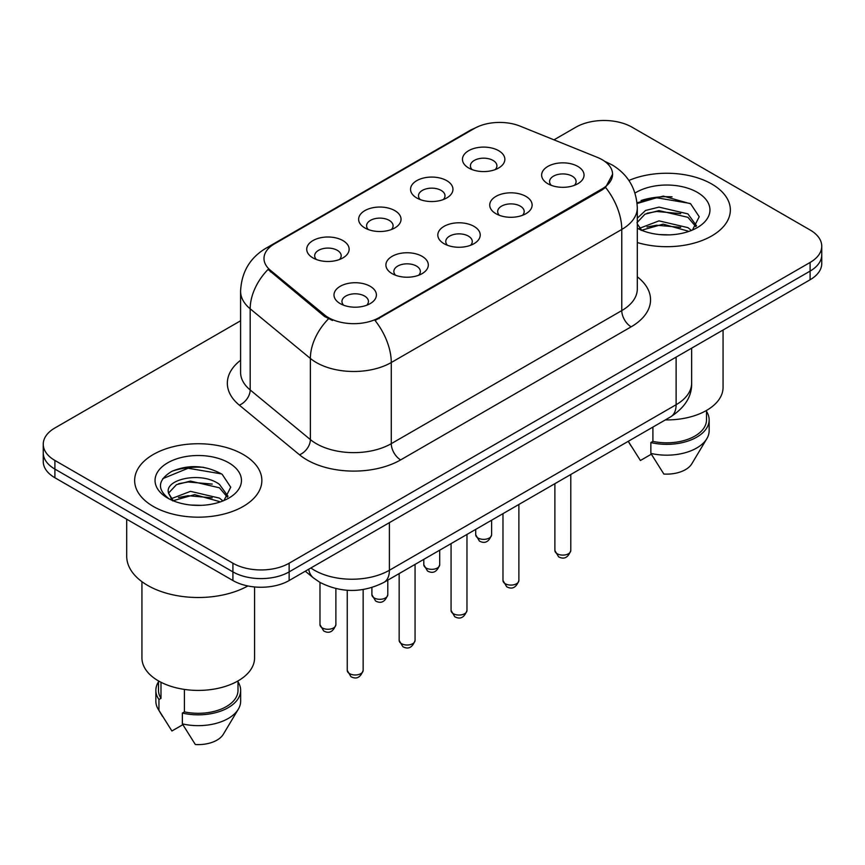 <?xml version="1.0" encoding="UTF-8"?>
<svg xmlns="http://www.w3.org/2000/svg" width="865" height="865" viewBox="0 0 865 865"><rect width="100%" height="100%" fill="white"/><g stroke="black" fill="none" stroke-linecap="round" stroke-linejoin="round"><path stroke-width="1.3" d="M416.757 197.966L416.757 197.966A21.203 12.24 180 0 1 416.757 180.655A21.203 12.24 180 0 1 446.74 180.655A21.203 12.24 180 0 1 446.74 197.966A21.203 12.24 180 0 1 416.757 197.966M443.269 199.588A13.256 7.655 0 0 0 444.999 195.804A13.256 7.655 0 0 0 441.118 190.387A13.256 7.655 0 0 0 426.683 188.732A13.256 7.655 0 0 0 418.498 195.804A13.256 7.655 0 0 0 420.239 199.588M364.846 227.938L364.846 227.938A21.203 12.24 180 0 1 364.846 210.628A21.203 12.24 180 0 1 394.829 210.628A21.203 12.24 180 0 1 394.829 227.938A21.203 12.24 180 0 1 364.846 227.938M391.358 229.56A13.256 7.655 0 0 0 393.088 225.765A13.256 7.655 0 0 0 389.207 220.359A13.256 7.655 0 0 0 374.772 218.704A13.256 7.655 0 0 0 366.587 225.765A13.256 7.655 0 0 0 368.328 229.56M312.935 257.9L312.935 257.9A21.203 12.24 180 0 1 312.935 240.589A21.203 12.24 180 0 1 342.929 240.589A21.203 12.24 180 0 1 342.929 257.9A21.203 12.24 180 0 1 312.935 257.9M339.448 259.522A13.256 7.655 0 0 0 341.188 255.737A13.256 7.655 0 0 0 337.307 250.331A13.256 7.655 0 0 0 322.861 248.677A13.256 7.655 0 0 0 314.676 255.737A13.256 7.655 0 0 0 316.417 259.522M468.668 167.994L468.668 167.994A21.203 12.24 180 0 1 468.668 150.683A21.203 12.24 180 0 1 498.651 150.683A21.203 12.24 180 0 1 498.651 167.994A21.203 12.24 180 0 1 468.668 167.994M495.169 169.616A13.256 7.655 0 0 0 496.91 165.831A13.256 7.655 0 0 0 493.028 160.425A13.256 7.655 0 0 0 478.594 158.76A13.256 7.655 0 0 0 470.409 165.831A13.256 7.655 0 0 0 472.149 169.616M495.937 213.709L495.937 213.709A21.203 12.24 180 0 1 495.937 196.398A21.203 12.24 180 0 1 525.92 196.398A21.203 12.24 180 0 1 525.92 213.709A21.203 12.24 180 0 1 495.937 213.709M522.438 215.331A13.256 7.655 0 0 0 524.179 211.547A13.256 7.655 0 0 0 520.298 206.13A13.256 7.655 0 0 0 505.852 204.475A13.256 7.655 0 0 0 497.678 211.547A13.256 7.655 0 0 0 499.408 215.331M444.026 243.681L444.026 243.681A21.203 12.24 180 0 1 444.026 226.371A21.203 12.24 180 0 1 474.009 226.371A21.203 12.24 180 0 1 474.009 243.681A21.203 12.24 180 0 1 444.026 243.681M470.528 245.303A13.256 7.655 0 0 0 472.268 241.508A13.256 7.655 0 0 0 468.387 236.102A13.256 7.655 0 0 0 453.941 234.447A13.256 7.655 0 0 0 445.767 241.508A13.256 7.655 0 0 0 447.508 245.303M392.115 273.643L392.115 273.643A21.203 12.24 180 0 1 392.115 256.332A21.203 12.24 180 0 1 422.098 256.332A21.203 12.24 180 0 1 422.098 273.643A21.203 12.24 180 0 1 392.115 273.643M418.617 275.265A13.256 7.655 0 0 0 420.358 271.48A13.256 7.655 0 0 0 416.476 266.074A13.256 7.655 0 0 0 402.041 264.409A13.256 7.655 0 0 0 393.856 271.48A13.256 7.655 0 0 0 395.597 275.265M340.204 303.615L340.204 303.615A21.203 12.24 180 0 1 340.204 286.304A21.203 12.24 180 0 1 370.188 286.304A21.203 12.24 180 0 1 370.188 303.615A21.203 12.24 180 0 1 340.204 303.615M366.717 305.237A13.256 7.655 0 0 0 368.447 301.453A13.256 7.655 0 0 0 364.565 296.046A13.256 7.655 0 0 0 350.13 294.381A13.256 7.655 0 0 0 341.945 301.453A13.256 7.655 0 0 0 343.686 305.237M547.848 183.737L547.848 183.737A21.203 12.24 180 0 1 547.848 166.426A21.203 12.24 180 0 1 577.831 166.426A21.203 12.24 180 0 1 577.831 183.737A21.203 12.24 180 0 1 547.848 183.737M574.349 185.359A13.256 7.655 0 0 0 576.09 181.574A13.256 7.655 0 0 0 572.208 176.168A13.256 7.655 0 0 0 557.763 174.503A13.256 7.655 0 0 0 549.589 181.574A13.256 7.655 0 0 0 551.319 185.359M597.315 157.354A35.779 20.652 180 0 1 602.094 159.668A35.779 20.652 180 0 1 612.571 174.265A35.779 20.652 180 0 1 602.094 188.873L379.086 317.628A35.779 20.652 180 0 1 324.483 314.871L270.464 270.323A35.779 20.652 180 0 1 263.987 258.473A35.779 20.652 180 0 1 274.475 243.865L474.344 128.474A35.779 20.652 180 0 1 520.168 126.16L597.315 157.354M711.722 184.007A63.61 36.719 0 0 0 628.898 180.461A63.61 36.719 0 0 1 711.722 184.007A63.61 36.719 0 0 1 730.352 209.979A63.61 36.719 0 0 0 711.722 184.007M243.227 454.493A63.61 36.719 0 0 0 173.908 446.535A63.61 36.719 0 0 0 134.648 480.453A63.61 36.719 0 0 0 153.278 506.425A63.61 36.719 0 0 0 222.597 514.383A63.61 36.719 0 0 0 261.857 480.453A63.61 36.719 0 0 0 243.227 454.493A63.61 36.719 0 0 0 173.908 446.535A63.61 36.719 0 0 0 134.648 480.453A63.61 36.719 0 0 0 153.278 506.425A63.61 36.719 0 0 0 222.597 514.383A63.61 36.719 0 0 0 261.857 480.453A63.61 36.719 0 0 0 243.227 454.493M612.571 174.265L605.565 187.424L602.094 189.943L375.064 320.504A46.375 26.772 60 0 1 391.272 362.522A53.003 30.599 180 0 1 316.309 362.522A53.003 30.599 180 0 1 310.373 358.445L250.18 308.805A53.003 30.599 180 0 1 240.589 291.256L240.589 372.393A53.003 30.599 0 0 0 250.18 389.953L310.373 439.582A53.003 30.599 0 0 0 316.309 443.669A53.003 30.599 0 0 0 391.272 443.669L621.773 310.6A53.003 30.599 0 0 0 637.3 288.953L637.3 207.805A53.003 30.599 180 0 1 621.773 229.452A46.375 26.772 -120 0 0 605.565 187.424M240.589 320.774L54.895 427.98A39.758 22.955 0 0 0 43.25 444.21L43.25 461.521A39.758 22.955 0 0 0 54.895 477.75L232.923 580.534L232.923 571.884A39.758 22.955 0 0 0 289.137 571.884L810.105 271.102A39.758 22.955 0 0 0 821.75 254.872A39.758 22.955 0 0 1 810.105 271.102L289.137 571.884A39.758 22.955 0 0 1 232.923 571.884L54.895 469.1L232.923 571.884L232.923 563.223A39.758 22.955 0 0 0 289.137 563.223L810.105 262.452A39.758 22.955 0 0 0 821.75 246.222A39.758 22.955 0 0 0 810.105 229.993L632.077 127.209A39.758 22.955 0 0 0 575.863 127.209L553.989 139.838M43.25 452.871A39.758 22.955 0 0 0 54.895 469.1A39.758 22.955 0 0 1 43.25 452.871M332.517 320.504L324.483 316.439L268.053 269.447A46.375 31.021 129.5 0 0 250.18 308.805L250.18 389.953A13.256 8.866 -50.5 0 1 239.324 405.155A66.259 38.255 180 0 1 240.589 360.262M637.3 242.524A63.61 36.719 0 0 0 730.352 209.979A63.61 36.719 0 0 1 637.3 242.524M43.25 444.21A39.758 22.955 0 0 0 54.895 460.44L232.923 563.223M203.556 467.316A53.003 30.599 0 0 0 172.535 471.014M672.051 196.842A53.003 30.599 0 0 0 641.03 200.529M232.923 580.534A39.758 22.955 0 0 0 289.137 580.534L810.105 279.763A39.758 22.955 0 0 0 821.75 263.533L821.75 246.222M665.326 419.914A56.312 32.513 0 0 0 723.064 387.412L723.064 330.019M659.508 234.566L669.607 234.869M639.7 228.23L658.989 220.867L687.924 227.636L691.438 230.447M641.116 230.382L663.141 224.143L687.924 231.074M637.3 223.949L641.744 230.317M637.3 218.218L645.56 210.454L658.989 207.124L687.924 213.893L696.53 225.787M636.975 222.694L644.966 214.185L658.935 210.606L687.924 217.32L695.86 226.673M637.3 228.23A43.207 24.944 0 0 0 697.298 227.614A43.207 24.944 0 0 0 697.298 192.333A43.207 24.944 0 0 0 635.007 193.057M692.454 230.025L699.223 216.737L690.659 203.837L663.369 196.106L637.029 202.745M628.379 441.485L640.403 460.504L651.323 454.201M652.902 427.094L652.902 441.388A39.758 22.955 0 0 0 706.5 419.871L706.5 410.443M652.902 441.388L650.858 442.566L650.858 453.39L663.833 474.031A26.501 15.3 0 0 0 691.795 463.813L706.824 438.685A42.407 24.48 0 0 0 709.149 430.694L709.149 419.871A42.407 24.48 0 0 0 706.5 411.351M650.858 453.39A42.407 24.48 0 0 0 706.824 438.685M650.858 442.566A42.407 24.48 0 0 0 709.149 419.871M637.105 203.535L656.632 197.75L690.075 203.437M647.117 213.222L656.632 211.493L680.723 213.601M646.998 226.998L656.632 225.235L680.679 227.333M639.527 228.014L640.262 227.668M126.701 519.205L126.701 556.195A71.557 41.315 0 0 0 147.656 585.41A71.557 41.315 0 0 0 247.866 585.962M141.936 581.68L141.936 657.897A56.312 32.513 0 0 0 158.436 680.885A56.312 32.513 0 0 0 219.807 687.935A56.312 32.513 0 0 0 254.57 657.897L254.57 586.957M191.014 505.052L201.113 505.344M171.205 498.716L190.495 491.352L219.44 498.121L222.943 500.932M172.622 500.857L194.647 494.629L219.44 501.559M168.297 491.45L168.448 492.964L173.249 500.803M168.34 492.293C165.28 479.005 201.74 471.155 219.44 484.378L228.036 496.261M168.48 493.18L176.471 484.67L190.441 481.081L219.429 487.806L227.365 497.159M223.959 500.511L230.728 487.222L222.164 474.312C205.751 465.175 188.938 464.202 171.746 471.393C157.646 480.097 156.76 489.255 169.086 498.846L169.237 498.943M228.803 462.818A43.207 24.944 0 0 0 167.702 462.818A43.207 24.944 0 0 0 167.702 498.099A43.207 24.944 0 0 0 228.803 498.099A43.207 24.944 0 0 0 228.803 462.818M158.5 680.928L158.5 690.357A39.758 22.955 0 0 0 160.987 698.347L160.987 682.28M158.5 681.836A42.407 24.48 0 0 0 155.851 690.357L155.851 701.18A42.407 24.48 0 0 0 158.176 709.17A42.407 24.48 0 0 0 158.944 710.349L171.908 730.99L182.839 724.686M158.944 710.349L158.944 699.526L160.987 698.347M155.851 690.357A42.407 24.48 0 0 0 158.944 699.526M172.546 500.824L168.448 492.964M184.407 689.416L184.407 711.873A39.758 22.955 0 0 0 238.005 690.357L238.005 680.928M184.407 711.873L182.364 713.052L182.364 723.875L195.339 744.516A26.501 15.3 0 0 0 223.3 734.298L238.329 709.17A42.407 24.48 0 0 0 240.654 701.18L240.654 690.357A42.407 24.48 0 0 0 238.005 681.836M182.364 723.875A42.407 24.48 0 0 0 238.329 709.17M182.364 713.052A42.407 24.48 0 0 0 240.654 690.357M162.771 478.648L188.138 468.235L221.581 473.923M178.623 483.708L188.138 481.978L212.228 484.086M178.504 497.483L188.138 495.721L212.195 497.818M171.032 498.5L171.767 498.154M379.086 317.628L379.086 318.688M324.483 314.871L324.483 316.439M270.464 270.323L270.464 271.891M602.094 188.873L602.094 189.943M400.646 459.899A13.256 7.655 60 0 1 391.272 443.669L391.272 362.522L621.773 229.452L621.773 310.6A13.256 7.655 60 0 0 631.136 326.829L400.646 459.899A66.259 38.255 180 0 1 306.945 459.899A66.259 38.255 180 0 1 299.517 454.795L239.324 405.155M637.3 207.805C636.402 188.754 628.022 174.46 612.171 164.945L605.478 161.679A46.375 21.722 112 0 0 604.851 161.452M270.529 246.579A46.375 26.772 -120 0 0 265.717 248.385C249.866 257.9 241.486 272.194 240.589 291.256M265.717 248.385L470.441 130.183A46.375 26.772 60 0 1 473.955 128.701M328.44 318.893A46.375 31.021 129.5 0 0 310.373 358.445L310.373 439.582A13.256 8.866 -50.5 0 1 299.517 454.795M637.3 276.822A66.259 38.255 180 0 1 631.136 326.829M289.137 563.223L289.137 580.534M810.105 262.452L810.105 279.763M54.895 460.44L54.895 477.75M310.881 567.991A53.003 30.599 0 0 0 314.438 570.262A53.003 30.599 0 0 0 389.401 570.262L676.116 404.723A53.003 30.599 0 0 0 691.643 383.087C692.032 396.235 685.026 407.491 670.624 416.854L383.909 582.394A26.501 15.3 60 0 0 389.401 570.262L389.401 522.655M676.116 357.115L676.116 404.723A26.501 15.3 60 0 1 670.624 416.854M308.729 569.224A26.501 17.722 129.5 0 0 313.346 577.842L305.302 571.203M570.781 550.518C568.164 557.666 564.099 559.763 558.585 556.801L554.887 550.518A7.947 4.595 0 0 0 557.211 553.762A7.947 4.595 0 0 0 565.883 554.757A7.947 4.595 0 0 0 570.781 550.518L570.781 474.496M478.042 538.019A7.947 4.595 0 0 0 486.703 539.014A7.947 4.595 0 0 0 491.612 534.775C488.995 541.923 484.93 544.02 479.405 541.058L475.707 534.775A7.947 4.595 0 0 0 478.042 538.019M518.881 580.491C516.254 587.638 512.188 589.735 506.674 586.762L502.976 580.491A7.947 4.595 0 0 0 505.301 583.734A7.947 4.595 0 0 0 513.972 584.729A7.947 4.595 0 0 0 518.881 580.491L518.881 504.468M466.97 610.452C464.354 617.61 460.277 619.697 454.763 616.734L451.065 610.452A7.947 4.595 0 0 0 453.39 613.707A7.947 4.595 0 0 0 462.061 614.701A7.947 4.595 0 0 0 466.97 610.452L466.97 534.44M415.059 640.424C412.443 647.571 408.377 649.669 402.863 646.706L399.154 640.424A7.947 4.595 0 0 0 401.49 643.668A7.947 4.595 0 0 0 410.151 644.663A7.947 4.595 0 0 0 415.059 640.424L415.059 564.413M363.149 670.397C360.532 677.544 356.466 679.641 350.952 676.679L347.243 670.397A7.947 4.595 0 0 0 349.579 673.64A7.947 4.595 0 0 0 358.24 674.635A7.947 4.595 0 0 0 363.149 670.397L363.149 589.541M426.131 567.991A7.947 4.595 0 0 0 434.792 568.986A7.947 4.595 0 0 0 439.701 564.748C437.085 571.895 433.019 573.992 427.505 571.019L423.796 564.748A7.947 4.595 0 0 0 426.131 567.991M374.221 597.964A7.947 4.595 0 0 0 382.881 598.958A7.947 4.595 0 0 0 387.79 594.709C385.174 601.867 381.108 603.954 375.594 600.991L371.896 594.709A7.947 4.595 0 0 0 374.221 597.964M322.31 627.925A7.947 4.595 0 0 0 330.971 628.92A7.947 4.595 0 0 0 335.88 624.681C333.263 631.839 329.197 633.926 323.683 630.963L319.985 624.681A7.947 4.595 0 0 0 322.31 627.925M470.441 130.183L478.95 126.225M605.478 161.679L604.776 161.398M383.909 582.394C362.586 593.109 341.253 593.109 319.931 582.394L313.346 577.842M691.643 383.087L691.643 348.152M554.887 550.518L554.887 483.676M491.612 534.775L491.612 520.211M475.707 534.775L475.707 529.391M502.976 580.491L502.976 513.648M451.065 610.452L451.065 543.62M399.154 640.424L399.154 573.592M347.243 670.397L347.243 590.276M439.701 564.748L439.701 550.183M423.796 564.748L423.796 559.363M387.79 594.709L387.79 580.155M371.896 594.709L371.896 587.54M335.88 624.681L335.88 588.6M319.985 624.681L319.985 582.426M630.974 445.886L628.25 441.323M162.479 716.361L158.176 709.17"/></g></svg>
